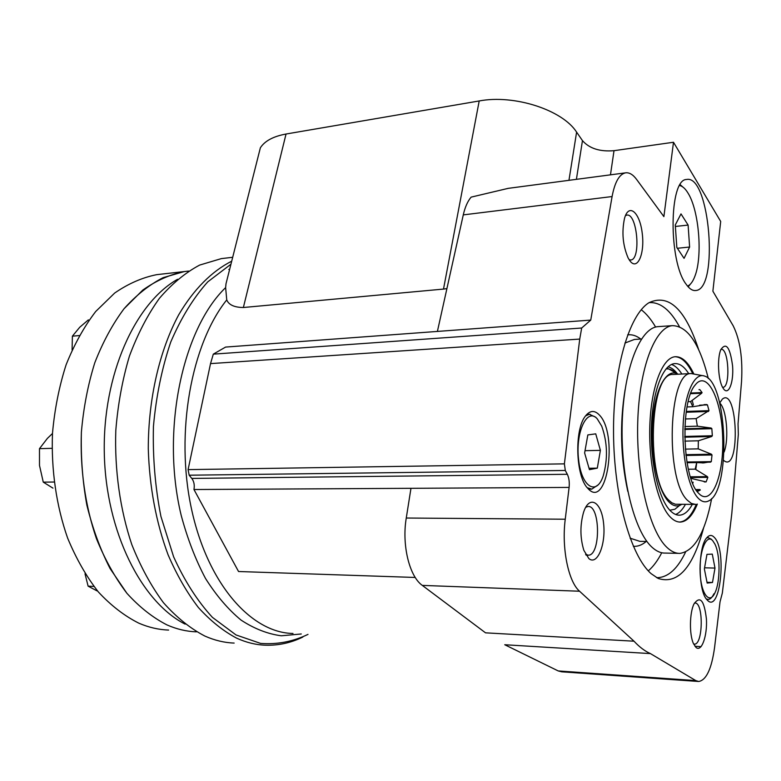 <?xml version="1.0" encoding="UTF-8"?>
<svg xmlns="http://www.w3.org/2000/svg" width="781" height="781" viewBox="0 0 781 781"><rect width="100%" height="100%" fill="white"/><g stroke="black" fill="none" stroke-linecap="round" stroke-linejoin="round"><path stroke-width="1.17" d="M160.603 274.219L156.776 274.648C142.327 277.519 128.309 283.649 114.69 293.031L95.702 311.502C84.094 326.692 74.234 344.45 66.102 364.786C59.2 386.292 54.66 409.078 52.503 433.143C51.058 469.566 56.339 505.942 67.635 538.109C76.157 558.62 86.388 576.563 98.347 591.949C111.039 605.587 124.54 616.004 138.862 623.189C148.751 627.436 158.67 629.73 168.628 630.062M166.958 624.907C176.731 629.203 186.542 631.507 196.373 631.839C186.542 631.507 176.731 629.203 166.958 624.907C152.812 617.644 139.448 607.101 126.893 593.277L110.043 568.48C100.241 549.326 92.509 528.171 86.837 505.014C82.532 481.116 80.716 456.817 81.39 432.118C83.508 407.692 87.98 384.564 94.794 362.755C102.819 342.137 112.571 324.135 124.033 308.749C136.236 295.13 149.288 284.762 163.18 277.636L184.345 271.554C170.092 274.424 156.239 280.594 142.796 290.073L124.033 308.749C112.571 324.135 102.819 342.137 94.794 362.755C87.98 384.564 83.508 407.692 81.39 432.118C79.984 469.088 85.256 506.02 96.453 538.665C104.908 559.479 115.051 577.676 126.893 593.277C139.448 607.101 152.812 617.644 166.958 624.907M188.123 271.124L184.345 271.554L188.123 271.124M93.886 586.414L88.116 586.16L85.012 573.82M97.01 590.875L88.116 586.16M54.065 482.033L43.267 482.141L39.499 465.456L39.48 448.665L47.368 438.414L52.483 433.494M52.952 488.125L43.267 482.141M52.034 448.323L39.48 448.665M79.281 335.576L72.389 336.172L79.73 327.268L88.37 319.878M72.086 349.927L72.389 336.172M185.146 624.136C141.488 602.083 105.874 531.744 104.303 453.253C102.584 374.763 135.123 303.243 177.59 279.276C135.123 303.243 102.584 374.763 104.303 453.253C105.874 531.744 141.488 602.083 185.146 624.136M228.784 269.435L229.585 269.582M705.702 561.441L706.961 554.373L712.282 554.1L714.996 568.08L712.487 582.489L707.166 583.056L704.364 568.919L705.702 561.441M707.098 582.704L709.724 582.782M707.088 582.675L709.949 582.763M712.487 582.489L707.02 582.314M712.653 540.618L714.918 544.113C720.336 554.754 720.404 581.699 715.005 592.691C709.617 605.031 700.996 594.068 700.137 572.776C699.063 551.571 706.375 533.452 712.653 540.618M698.722 349.82C685.347 309.159 668.761 293.461 648.962 302.716C628.988 314.968 613.065 369.276 613.534 432.889C613.886 496.472 630.726 556.082 651.208 573.723L658.158 578.448C677.771 584.715 692.932 567.836 703.632 527.819M714.156 537.24C727.218 549.424 720.121 615.194 707.088 599.867C697.882 591.422 697.872 546.261 707.01 537.504C709.402 534.878 711.784 534.79 714.156 537.24M599.105 414.75C618.493 433.289 607.14 510.92 587.742 488.281C575.656 476.537 574.181 429.433 585.477 416.009C589.889 410.445 594.429 410.025 599.105 414.75M415.238 577.462L238.547 571.516L193.961 489.521L569.105 487.422C569.622 482.238 569.027 477.855 567.318 474.292L565.298 470.474L564.39 463.865L579.736 339.081L581.679 328.02L590.748 320.093L437.399 331.427L463.279 214.892L612.089 196.548L590.748 320.093M569.105 487.422L565.249 519.219C561.49 548.077 568.353 581.708 579.551 591.227L634.016 641.201C639.444 647.049 644.921 651.188 650.436 653.599L695.793 680.602L698.722 681.491C706.366 680.105 711.647 668.751 714.586 647.41L720.033 601.819L722.347 593.013L731.807 513.517L738.328 434.431L738.045 423.8L741.53 381.655C742.848 358.303 740.066 339.676 733.183 325.794L712.877 291.196L720.697 221.462L673.495 142.259L663.889 216.62L636.622 179.454C632.952 174.485 629.203 172.289 625.405 172.865C619.235 174.309 614.793 182.207 612.089 196.548M723.538 388.84C728.614 396.016 733.837 382.387 732.588 365.957C730.079 347.233 726.145 341.814 720.785 349.712C717.085 358.274 718.139 379.664 722.63 387.386L723.538 388.84M696.056 647.498C701.572 652.291 707.381 635.978 706.434 619.148C704.247 600.247 700.069 595.249 693.879 604.143C689.555 613.144 689.262 634.367 693.372 643.417L696.056 647.498M588.845 558.571C597.367 565.942 606.095 544.162 603.557 523.104C601.419 501.734 589.352 494.451 583.602 512.18C579.961 525.027 580.049 537.738 583.846 550.322L588.845 558.571M629.769 260.639C637.335 271.29 644.93 254.02 642.236 233.363C639.912 212.52 628.881 202.543 624.527 218.319C621.588 232.221 622.789 245.429 628.129 257.955L629.769 260.639M723.538 460.273L724.524 461.093C740.564 471.714 737.606 386.107 722.376 399.111L719.721 402.967M686.03 284.089C689.272 288.755 692.513 290.903 695.744 290.512C719.135 289.585 709.88 174.007 686.538 179.484C668.966 179.181 668.409 261.44 686.03 284.089M691.117 479.095L691.468 478.499L706.092 481.916L707.84 477.367L707.391 476.625L695.188 469.156L696.681 462.577L703.749 462.899L711.296 461.63L712.008 454.991L711.432 454.2L698.204 448.86L698.36 440.796L711.725 436.511L712.331 435.739L711.852 428.681L711.159 428.037L697.355 426.172L696.135 418.626L709.002 410.64L707.44 404.88L706.659 404.548L692.835 406.725L690.531 401.6L701.699 393.224L702.06 392.56L699.786 389.592L698.975 389.66M698.439 493.075L698.722 493.377C711.54 507.211 724.192 475.317 722.669 437.233C721.644 399.111 706.932 369.354 695.11 385.101C680.017 401.795 682.36 478.05 698.439 493.075M697.111 490.985L697.921 491.249L700.293 490.048L699.961 489.55L695.861 489.57M257.75 158.133L260.366 147.794C264.779 140.941 273.34 136.353 286.041 134.02L479.202 100.954C514.269 94.257 562.525 109.965 576.603 132.126L582.46 140.619C589.352 148.497 599.867 151.856 614.012 150.684L673.495 142.259M698.165 681.452L561.685 671.816L558.2 670.928L504.751 644.735L650.436 653.599M410.972 488.31L406.266 518.028C401.698 544.962 409.371 576.398 422.306 585.399L485.538 632.835L634.016 641.201M446.908 288.609L443.501 289.077L479.202 100.954M231.147 263.402L226.002 283.776L225.631 287.613L226.744 299.904C228.784 304.873 234.329 307.411 243.369 307.509L443.501 289.077M225.201 258.169L221.326 258.618L199.614 265.091C185.351 272.686 171.957 283.757 159.422 298.313C147.648 314.763 137.641 334.034 129.421 356.126C122.441 379.517 117.902 404.304 115.803 430.497C114.495 470.142 120.089 509.69 131.804 544.572C140.629 566.772 151.182 586.15 163.454 602.698C176.457 617.332 190.242 628.441 204.817 636.037C214.59 640.381 224.362 642.724 234.154 643.075M656.528 577.598L658.051 577.637C668.595 576.964 677.771 568.422 685.591 552.021M679.411 326.634C670.283 309.911 660.179 301.905 649.099 302.628M648.298 570.862C653.219 566.645 657.7 560.602 661.741 552.753M655.62 327.063C651.169 319.458 646.375 313.679 641.25 309.725M659.037 326.575L657.69 326.663C639.951 328.196 623.775 368.788 622.213 422.706C620.514 476.547 634.143 531.1 651.901 547.13C656.333 551.23 660.785 553.212 665.246 553.075L678.591 553.348M708.338 378.56C699.551 343.62 687.573 325.98 672.421 325.648C655.034 327.141 639.229 367.968 637.735 422.209C636.115 476.39 649.528 531.295 666.945 547.413C671.289 551.532 675.643 553.524 680.017 553.378C694.543 550.995 705.087 532.72 711.657 498.551M693.753 373.757C688.149 362.013 681.92 356.331 675.048 356.732C662.347 357.757 650.993 387.269 649.812 426.104C648.542 464.9 657.885 504.76 670.469 517.227C673.808 520.585 677.176 522.196 680.563 522.059C687.065 521.483 692.659 515.489 697.345 504.077M680.563 522.059L679.577 522.05C686.04 521.483 691.605 515.577 696.281 504.321M692.679 373.572C687.397 362.579 681.51 356.966 675.038 356.732M688.744 373.689C684.312 366.592 679.587 363.243 674.579 363.614C662.884 364.542 652.486 391.584 651.383 427.08C650.192 462.528 658.695 499.069 670.235 510.647C673.339 513.8 676.473 515.314 679.636 515.177C684.322 514.835 688.559 511.243 692.337 504.389M669.834 510.218L674.882 509.251L679.587 505.424M675.965 373.269C672.871 370.077 669.698 368.632 666.437 368.915L665.978 368.974M678.123 374.216C667.023 367.46 655.249 387.62 652.74 420.559C650.104 453.4 657.67 490.624 668.78 501.812C673.134 506.215 677.439 507.074 681.686 504.38M673.642 374.441L672.871 374.48C649.519 372.332 645.741 480.081 668.956 500.348L671.875 502.808L675.428 504.253L694.758 504.399M692.767 483.459L693.128 482.189M695.822 469.449L696.672 462.996M693.391 405.027L692.22 400.526M702.402 375.622L691.175 373.562C668.429 371.346 664.865 479.925 687.505 500.348L691.497 503.491L695.539 504.399M697.911 497.878C701.504 501.744 705.077 502.769 708.631 500.933C731.27 491.425 727.619 381.987 704.462 376.051C694.641 372.244 684.927 392.745 683.219 423.37C681.413 453.927 688.207 487.461 697.911 497.878M463.279 214.892C465.046 207.131 467.663 201.205 471.128 197.134L508.187 188.358L625.405 172.865M691.468 478.499L690.921 478.509M695.188 469.156L688.364 469.235M696.681 462.577L687.065 462.723M698.204 448.86L685.327 449.124M698.36 440.796L684.839 441.119M697.355 426.172L684.878 426.533M696.135 418.626L685.396 418.967M692.835 406.725L687.055 406.94M690.531 401.6L688.188 401.688M193.961 489.521C194.723 485.128 194 481.428 191.794 478.421L189.178 475.209L188.084 469.625L210.528 363.604L213.301 354.144L225.592 347.076L437.399 331.427M213.301 354.144L581.679 328.02M210.528 363.604L579.736 339.081M722.972 387.308C730.665 387.435 728.732 347.76 721.117 349.371L720.902 349.41M693.616 643.974L694.397 644.12C703.144 644.979 703.661 602.024 694.924 603.039L694.387 603.108M585.604 554.344L588.259 555.184C600.823 555.769 600.452 504.858 587.937 506.508L585.691 507.289M629.183 259.79L630.794 259.985C641.347 259.468 637.159 212.549 626.723 215.136L625.444 215.634M724.114 452.033C729.22 438.893 726.574 408.834 719.74 403.064M687.553 286.119C690.492 284.86 692.972 281.492 694.983 275.996C702.734 256.129 699.054 210.763 688.129 193.288C685.406 188.719 682.574 186.142 679.646 185.536M688.11 225.074L681.003 213.896L675.272 224.987L676.834 247.489L684.058 258.355L689.613 247.04L688.11 225.074L675.38 226.461M688.198 286.852L690.384 284.128M682.77 186.942L680.163 184.677M677.352 248.27L689.613 247.04M591.813 489.16L588.483 489.062M586.756 414.477L590.075 414.242M591.119 489.17L588.23 488.808M586.521 414.731L588.923 414.281M598.324 484.767L591.734 489.16L587.244 487.715M585.584 415.863L589.391 414.262L595.844 417.279M597.211 418.792L601.721 426.153C607.462 442.3 607.979 458.818 603.274 475.727C596.694 496.286 581.464 487.315 578.584 459.501C575.372 431.844 587.136 407.282 597.211 418.792M600.394 450.364L595.737 433.845L587.839 434.919L584.618 452.951L589.43 469.664L597.309 468.151L600.394 450.364L585.018 450.686M597.309 468.151L589.03 468.258M708.025 599.437L706.785 599.515M707.039 537.465L708.269 537.611M707.83 599.427L706.659 599.359M706.912 537.611L707.488 537.601M713.893 593.804C712.174 597.475 710.271 599.349 708.162 599.447L706.336 598.949M706.59 538.011L708.084 537.611L711.423 539.261M714.996 568.08L704.569 567.807M576.407 179.347L582.46 140.619M568.958 180.323L576.603 132.126M226.744 299.904C191.296 344.138 175.081 432.635 191.335 508.216C207.434 583.944 251.375 632.913 293.002 633.469M231.713 261.186C212.061 271.085 193.776 289.214 178.722 314.772C159.529 350.474 148.292 398.603 148.283 448.772C149.454 486.983 156.044 522.294 168.052 554.715C176.779 574.914 186.893 592.525 198.403 607.54C210.489 620.846 223.21 631.038 236.565 638.116C246.181 642.499 255.797 644.862 265.423 645.194L265.423 645.194C278.466 645.594 290.932 642.88 302.823 637.062M230.649 264.437L207.726 281.892C193.415 297.873 181.094 317.906 170.756 342.01C161.94 368.036 156.161 396.172 153.437 426.416C152.656 457.119 155.155 487.129 160.925 516.446L173.626 556.833C184.658 581.093 197.593 601.272 212.442 617.38L236.018 634.943L260.59 643.398C277.06 644.667 292.865 641.66 307.997 634.387M225.631 287.613C182.393 329.123 160.72 430.751 181.172 515.294C187.43 538.617 195.543 559.665 205.501 578.448C216.308 595.552 228.159 609.434 241.056 620.094C254.294 628.764 267.717 633.996 281.326 635.793L301.271 633.977M633.352 546.309C637.833 546.622 642.119 545.001 646.219 541.448M640.752 339.052C636.476 335.713 632.122 334.317 627.67 334.844M630.111 538.197L639.864 541.35L646.922 541.458M634.387 339.462L624.888 343.064M625.073 389.758C619.597 423.761 620.505 457.637 627.797 491.395M675.653 514.474C679.226 513.039 682.487 509.671 685.435 504.38M681.862 374.031C678.63 368.905 675.194 365.713 671.553 364.454M677.43 373.855C674.442 369.872 671.309 367.529 668.038 366.816M675.36 372.664L666.915 367.929M406.266 518.028L565.249 519.219M422.306 585.399L579.551 591.227M558.2 670.928L695.793 680.602M694.953 646.287L701.104 646.639M243.369 307.509L286.041 134.02M610.469 174.837L614.012 150.684M701.699 393.224L690.629 393.692M702.06 392.56L690.882 393.028M700.293 490.048L696.174 490.068M706.092 481.916L704.247 481.926M707.84 477.367L690.599 477.523M707.391 476.625L690.365 476.791M710.573 462.157L687.026 462.518M711.296 461.63L686.938 462.001M712.008 454.991L685.991 455.46M711.432 454.2L685.894 454.669M711.725 436.511L684.732 437.184M712.331 435.739L684.722 436.442M711.852 428.681L684.771 429.443M711.159 428.037L684.791 428.789M708.523 411.46L686.187 412.241M709.002 410.64L686.304 411.441M707.44 404.88L699.639 405.173M706.659 404.548L704.042 404.646M188.084 469.625L564.39 463.865M189.178 475.209L565.298 470.474M191.794 478.421L567.318 474.292M156.776 274.648L188.709 271.066M221.326 258.618L232.689 257.291M634.279 339.462L641.465 339.003M657.69 326.663L672.421 325.648M678.699 515.167L679.636 515.177M672.871 374.48L691.175 373.562M226.002 283.776L260.366 147.794M703.749 462.889L702.197 462.918M693.665 644.071L694.397 644.12M586.053 555.135L588.259 555.184M629.398 260.122L630.794 259.985M695.197 290.561L695.744 290.512M589.391 414.262L588.318 414.301M708.084 537.611L707.166 537.592"/></g></svg>
